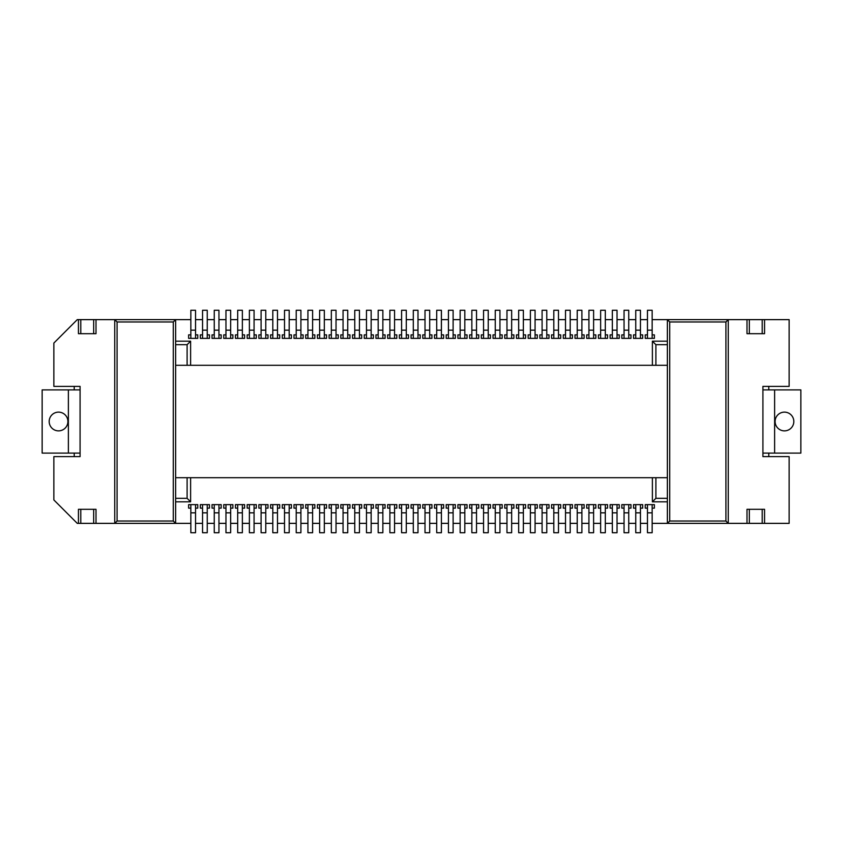 <?xml version="1.0" encoding="UTF-8"?>
<svg xmlns="http://www.w3.org/2000/svg" width="843" height="843" viewBox="0 0 843 843"><rect width="100%" height="100%" fill="white"/><g stroke="black" fill="none" stroke-linecap="round" stroke-linejoin="round"><path stroke-width="1.26" d="M254.07 512.829L249.391 512.829L249.391 532.734L254.07 532.734L254.07 504.63L247.168 504.63L247.168 508.139L249.391 508.139M249.391 512.829L249.391 504.63L256.293 504.63L256.293 508.139L254.07 508.139M261.098 334.861L258.875 334.861L258.875 338.37L268 338.37L268 334.861L265.777 334.861M96.007 319.634L93.668 319.634L93.668 333.691L96.007 333.691L96.007 319.634L114.743 319.634L114.743 523.366L117.082 521.016L117.082 321.984L114.743 319.634L190.845 319.634M336.03 508.139L338.254 508.139L338.254 504.63L329.118 504.63L329.118 508.139L331.341 508.139M272.805 334.861L270.582 334.861L270.582 338.37L272.805 338.37L272.805 310.266L277.484 310.266L277.484 338.37L279.707 338.37L279.707 334.861L277.484 334.861M359.445 508.139L361.668 508.139L361.668 504.63L359.445 504.63L359.445 532.734L354.766 532.734L354.766 504.63L352.543 504.63L352.543 508.139L354.766 508.139M336.03 512.829L331.341 512.829L331.341 532.734L336.03 532.734L336.03 504.63M173.279 521.016L173.279 321.984L175.629 319.634L175.629 523.366L173.279 521.016L117.082 521.016M173.279 321.984L117.082 321.984M284.512 334.861L282.289 334.861L282.289 338.37L284.512 338.37L284.512 310.266L289.191 310.266L289.191 338.37L291.425 338.37L291.425 334.861L289.191 334.861M284.512 338.37L289.191 338.37M261.098 330.171L265.777 330.171L265.777 310.266L261.098 310.266L261.098 338.37M265.777 330.171L265.777 338.37M265.777 508.139L268 508.139L268 504.63L258.875 504.63L258.875 508.139L261.098 508.139M175.629 501.817L190.613 501.817L187.104 498.308L187.104 477.696L175.629 477.696M187.104 498.308L175.629 498.308M187.104 477.696L652.387 477.696L652.387 501.817L655.896 498.308L655.896 477.696L652.387 477.696M190.613 501.817L190.613 477.696M93.668 333.691L80.791 333.691L80.791 319.634L93.668 319.634M347.738 508.139L349.961 508.139L349.961 504.63L340.825 504.63L340.825 508.139L343.059 508.139M175.629 341.183L190.613 341.183L187.104 344.692L187.104 365.304L175.629 365.304M187.104 344.692L175.629 344.692M190.613 341.183L190.613 365.304L667.371 365.304M187.104 365.304L190.613 365.304M265.777 512.829L261.098 512.829L261.098 532.734L265.777 532.734L265.777 504.63M80.791 333.691L78.441 333.691L78.441 319.634L80.791 319.634M78.441 523.366L78.441 509.309L80.791 509.309L80.791 523.366L77.271 523.366L53.857 499.941L53.857 456.621L80.085 456.621L80.085 386.379L53.857 386.379L53.857 343.059L77.271 319.634L78.441 319.634M80.791 509.309L96.007 509.309L96.007 523.366L190.845 523.366M74.226 456.621L74.226 453.113M249.391 334.861L247.168 334.861L247.168 338.37L256.293 338.37L256.293 334.861L254.07 334.861M68.378 389.887L68.378 453.113L42.15 453.113L42.15 389.887L80.085 389.887M49.179 421.5A9.368 9.368 0 0 0 58.546 430.868A9.368 9.368 0 0 0 67.904 421.5A9.368 9.368 0 0 0 58.546 412.132A9.368 9.368 0 0 0 49.179 421.5M331.341 512.829L331.341 504.63M249.391 338.37L249.391 310.266L254.07 310.266L254.07 338.37M96.007 523.366L93.668 523.366L93.668 509.309M80.791 523.366L93.668 523.366M277.484 508.139L279.707 508.139L279.707 504.63L270.582 504.63L270.582 508.139L272.805 508.139M74.226 386.379L74.226 389.887M68.378 453.113L80.085 453.113M277.484 512.829L272.805 512.829L272.805 532.734L277.484 532.734L277.484 504.63M347.738 512.829L343.059 512.829L343.059 532.734L347.738 532.734L347.738 504.63M343.059 512.829L343.059 504.63M195.534 319.634L202.552 319.634M207.241 319.634L214.259 319.634M218.948 319.634L225.966 319.634M230.655 319.634L237.684 319.634M242.362 319.634L249.391 319.634M254.07 319.634L261.098 319.634M265.777 319.634L272.805 319.634M277.484 319.634L284.512 319.634M289.191 319.634L296.22 319.634M300.909 319.634L307.927 319.634M312.616 319.634L319.634 319.634M324.323 319.634L331.341 319.634M336.03 319.634L343.059 319.634M347.738 319.634L354.766 319.634M359.445 319.634L366.473 319.634M371.152 319.634L378.18 319.634M382.859 319.634L389.887 319.634M394.566 319.634L401.595 319.634M406.284 319.634L413.302 319.634M417.991 319.634L425.009 319.634M429.698 319.634L436.716 319.634M441.405 319.634L448.434 319.634M453.113 319.634L460.141 319.634M464.82 319.634L471.848 319.634M476.527 319.634L483.555 319.634M488.234 319.634L495.262 319.634M499.941 319.634L506.97 319.634M511.659 319.634L518.677 319.634M523.366 319.634L530.384 319.634M535.073 319.634L542.091 319.634M546.78 319.634L553.809 319.634M558.487 319.634L565.516 319.634M570.195 319.634L577.223 319.634M581.902 319.634L588.93 319.634M593.609 319.634L600.637 319.634M605.316 319.634L612.345 319.634M617.034 319.634L624.052 319.634M628.741 319.634L635.759 319.634M640.448 319.634L647.466 319.634M652.155 319.634L728.257 319.634L728.257 523.366L667.371 523.366L667.371 319.634L669.721 321.984L725.918 321.984L728.257 319.634L749.332 319.634L749.332 333.691L746.993 333.691L746.993 319.634M762.209 319.634L764.559 319.634L764.559 333.691L762.209 333.691L762.209 319.634L749.332 319.634M764.559 523.366L764.559 509.309L762.209 509.309L762.209 523.366L789.143 523.366L789.143 456.621L762.915 456.621L762.915 386.379L789.143 386.379L789.143 319.634L764.559 319.634M272.805 512.829L272.805 504.63M261.098 512.829L261.098 504.63M272.805 338.37L277.484 338.37M225.966 334.861L223.743 334.861L223.743 338.37L232.879 338.37L232.879 334.861L230.655 334.861M225.966 330.171L230.655 330.171L230.655 310.266L225.966 310.266L225.966 338.37M230.655 330.171L230.655 338.37M359.445 504.63L354.766 504.63M214.259 334.861L212.036 334.861L212.036 338.37L221.172 338.37L221.172 334.861L218.948 334.861M214.259 330.171L218.948 330.171L218.948 310.266L214.259 310.266L214.259 338.37M218.948 330.171L218.948 338.37M237.684 334.861L235.45 334.861L235.45 338.37L244.586 338.37L244.586 334.861L242.362 334.861M237.684 330.171L242.362 330.171L242.362 310.266L237.684 310.266L237.684 338.37M242.362 330.171L242.362 338.37M218.948 508.139L221.172 508.139L221.172 504.63L214.259 504.63L218.948 504.63L218.948 512.829L214.259 512.829L214.259 504.63L212.036 504.63L212.036 508.139L214.259 508.139M218.948 512.829L218.948 532.734L214.259 532.734L214.259 512.829M207.241 508.139L209.464 508.139L209.464 504.63L200.328 504.63L200.328 508.139L202.552 508.139M207.241 512.829L207.241 504.63L202.552 504.63L202.552 532.734L207.241 532.734L207.241 512.829L202.552 512.829M242.362 512.829L237.684 512.829L237.684 532.734L242.362 532.734L242.362 504.63L235.45 504.63L235.45 508.139L237.684 508.139M237.684 512.829L237.684 504.63L244.586 504.63L244.586 508.139L242.362 508.139M230.655 508.139L232.879 508.139L232.879 504.63L225.966 504.63L230.655 504.63L230.655 512.829L225.966 512.829L225.966 504.63L223.743 504.63L223.743 508.139L225.966 508.139M230.655 512.829L230.655 532.734L225.966 532.734L225.966 512.829M190.845 334.861L188.621 334.861L188.621 338.37L197.757 338.37L197.757 334.861L195.534 334.861M190.845 330.171L195.534 330.171L195.534 310.266L190.845 310.266L190.845 338.37M195.534 330.171L195.534 338.37M195.534 508.139L197.757 508.139L197.757 504.63L188.621 504.63L188.621 508.139L190.845 508.139M195.534 512.829L195.534 504.63L190.845 504.63L190.845 532.734L195.534 532.734L195.534 512.829L190.845 512.829M202.552 334.861L200.328 334.861L200.328 338.37L209.464 338.37L209.464 334.861L207.241 334.861M202.552 330.171L207.241 330.171L207.241 310.266L202.552 310.266L202.552 338.37M207.241 330.171L207.241 338.37M296.22 330.171L300.909 330.171L300.909 310.266L296.22 310.266L296.22 338.37L303.132 338.37L303.132 334.861L300.909 334.861M296.22 334.861L293.996 334.861L293.996 338.37L296.22 338.37M300.909 330.171L300.909 338.37M300.909 508.139L303.132 508.139L303.132 504.63L293.996 504.63L293.996 508.139L296.22 508.139M300.909 512.829L296.22 512.829L296.22 532.734L300.909 532.734L300.909 504.63M296.22 512.829L296.22 504.63M289.191 508.139L291.425 508.139L291.425 504.63L282.289 504.63L282.289 508.139L284.512 508.139M289.191 512.829L284.512 512.829L284.512 532.734L289.191 532.734L289.191 504.63M284.512 512.829L284.512 504.63M762.209 523.366L749.332 523.366L749.332 509.309L746.993 509.309L746.993 523.366L749.332 523.366M746.993 523.366L728.257 523.366L725.918 521.016L725.918 321.984M195.534 523.366L202.552 523.366M207.241 523.366L214.259 523.366M218.948 523.366L225.966 523.366M230.655 523.366L237.684 523.366M242.362 523.366L249.391 523.366M254.07 523.366L261.098 523.366M265.777 523.366L272.805 523.366M277.484 523.366L284.512 523.366M289.191 523.366L296.22 523.366M300.909 523.366L307.927 523.366M312.616 523.366L319.634 523.366M324.323 523.366L331.341 523.366M336.03 523.366L343.059 523.366M347.738 523.366L354.766 523.366M359.445 523.366L366.473 523.366M371.152 523.366L378.18 523.366M382.859 523.366L389.887 523.366M394.566 523.366L401.595 523.366M406.284 523.366L413.302 523.366M417.991 523.366L425.009 523.366M429.698 523.366L436.716 523.366M441.405 523.366L448.434 523.366M453.113 523.366L460.141 523.366M464.82 523.366L471.848 523.366M476.527 523.366L483.555 523.366M488.234 523.366L495.262 523.366M499.941 523.366L506.97 523.366M511.659 523.366L518.677 523.366M523.366 523.366L530.384 523.366M535.073 523.366L542.091 523.366M546.78 523.366L553.809 523.366M558.487 523.366L565.516 523.366M570.195 523.366L577.223 523.366M581.902 523.366L588.93 523.366M593.609 523.366L600.637 523.366M605.316 523.366L612.345 523.366M617.034 523.366L624.052 523.366M628.741 523.366L635.759 523.366M640.448 523.366L647.466 523.366M652.155 523.366L667.371 523.366L669.721 521.016L669.721 321.984M667.371 501.817L652.387 501.817M429.698 508.139L431.922 508.139L431.922 504.63L429.698 504.63L429.698 532.734L425.009 532.734L425.009 504.63L429.698 504.63L422.786 504.63L422.786 508.139L425.009 508.139M483.555 508.139L481.332 508.139L481.332 504.63L483.555 504.63L483.555 532.734L488.234 532.734L488.234 504.63L483.555 504.63L490.457 504.63L490.457 508.139L488.234 508.139M518.677 508.139L516.453 508.139L516.453 504.63L518.677 504.63L518.677 532.734L523.366 532.734L523.366 504.63L518.677 504.63L525.589 504.63L525.589 508.139L523.366 508.139M453.113 508.139L455.336 508.139L455.336 504.63L453.113 504.63L453.113 532.734L448.434 532.734L448.434 504.63L453.113 504.63L446.2 504.63L446.2 508.139L448.434 508.139M324.323 508.139L326.547 508.139L326.547 504.63L324.323 504.63L324.323 532.734L319.634 532.734L319.634 504.63L324.323 504.63L317.411 504.63L317.411 508.139L319.634 508.139M389.887 508.139L387.664 508.139L387.664 504.63L389.887 504.63L389.887 532.734L394.566 532.734L394.566 504.63L389.887 504.63L396.8 504.63L396.8 508.139L394.566 508.139M401.595 508.139L399.371 508.139L399.371 504.63L401.595 504.63L401.595 532.734L406.284 532.734L406.284 504.63L401.595 504.63L408.507 504.63L408.507 508.139L406.284 508.139M413.302 508.139L411.078 508.139L411.078 504.63L413.302 504.63L413.302 532.734L417.991 532.734L417.991 504.63L413.302 504.63L420.214 504.63L420.214 508.139L417.991 508.139M635.759 508.139L633.536 508.139L633.536 504.63L635.759 504.63L635.759 532.734L640.448 532.734L640.448 504.63L635.759 504.63L642.672 504.63L642.672 508.139L640.448 508.139M600.637 508.139L598.414 508.139L598.414 504.63L600.637 504.63L600.637 532.734L605.316 532.734L605.316 504.63L600.637 504.63L607.55 504.63L607.55 508.139L605.316 508.139M612.345 508.139L610.121 508.139L610.121 504.63L612.345 504.63L612.345 532.734L617.034 532.734L617.034 504.63L612.345 504.63L619.257 504.63L619.257 508.139L617.034 508.139M647.466 508.139L645.243 508.139L645.243 504.63L647.466 504.63L647.466 532.734L652.155 532.734L652.155 504.63L647.466 504.63L654.379 504.63L654.379 508.139L652.155 508.139M565.516 508.139L563.293 508.139L563.293 504.63L565.516 504.63L565.516 532.734L570.195 532.734L570.195 504.63L565.516 504.63L572.418 504.63L572.418 508.139L570.195 508.139M542.091 508.139L539.868 508.139L539.868 504.63L542.091 504.63L542.091 532.734L546.78 532.734L546.78 504.63L542.091 504.63L549.004 504.63L549.004 508.139L546.78 508.139M655.896 477.696L667.371 477.696M667.371 341.183L652.387 341.183L652.387 365.304M307.927 334.861L305.703 334.861L305.703 338.37L307.927 338.37L307.927 310.266L312.616 310.266L312.616 338.37L314.839 338.37L314.839 334.861L312.616 334.861M307.927 338.37L312.616 338.37M319.634 334.861L317.411 334.861L317.411 338.37L326.547 338.37L326.547 334.861L324.323 334.861M319.634 330.171L324.323 330.171L324.323 310.266L319.634 310.266L319.634 338.37M324.323 330.171L324.323 338.37M343.059 334.861L340.825 334.861L340.825 338.37L343.059 338.37L343.059 310.266L347.738 310.266L347.738 338.37L349.961 338.37L349.961 334.861L347.738 334.861M343.059 338.37L347.738 338.37M331.341 334.861L329.118 334.861L329.118 338.37L331.341 338.37L331.341 310.266L336.03 310.266L336.03 338.37L338.254 338.37L338.254 334.861L336.03 334.861M331.341 338.37L336.03 338.37M354.766 334.861L352.543 334.861L352.543 338.37L354.766 338.37L354.766 310.266L359.445 310.266L359.445 338.37L361.668 338.37L361.668 334.861L359.445 334.861M354.766 338.37L359.445 338.37M417.991 334.861L420.214 334.861L420.214 338.37L411.078 338.37L411.078 334.861L413.302 334.861M417.991 330.171L413.302 330.171L413.302 310.266L417.991 310.266L417.991 338.37M413.302 330.171L413.302 338.37M406.284 334.861L408.507 334.861L408.507 338.37L399.371 338.37L399.371 334.861L401.595 334.861M406.284 338.37L406.284 310.266L401.595 310.266L401.595 338.37M382.859 334.861L385.082 334.861L385.082 338.37L375.957 338.37L375.957 334.861L378.18 334.861M382.859 330.171L378.18 330.171L378.18 310.266L382.859 310.266L382.859 338.37M378.18 330.171L378.18 338.37M394.566 334.861L396.8 334.861L396.8 338.37L387.664 338.37L387.664 334.861L389.887 334.861M394.566 330.171L389.887 330.171L389.887 310.266L394.566 310.266L394.566 338.37M389.887 330.171L389.887 338.37M371.152 334.861L373.375 334.861L373.375 338.37L364.25 338.37L364.25 334.861L366.473 334.861M371.152 330.171L366.473 330.171L366.473 310.266L371.152 310.266L371.152 338.37M366.473 330.171L366.473 338.37M425.009 334.861L422.786 334.861L422.786 338.37L425.009 338.37L425.009 310.266L429.698 310.266L429.698 338.37L431.922 338.37L431.922 334.861L429.698 334.861M425.009 338.37L429.698 338.37M436.716 334.861L434.493 334.861L434.493 338.37L443.629 338.37L443.629 334.861L441.405 334.861M436.716 330.171L441.405 330.171L441.405 310.266L436.716 310.266L436.716 338.37M441.405 330.171L441.405 338.37M460.141 334.861L457.918 334.861L457.918 338.37L460.141 338.37L460.141 310.266L464.82 310.266L464.82 338.37L467.043 338.37L467.043 334.861L464.82 334.861M460.141 338.37L464.82 338.37M448.434 334.861L446.2 334.861L446.2 338.37L448.434 338.37L448.434 310.266L453.113 310.266L453.113 338.37L455.336 338.37L455.336 334.861L453.113 334.861M448.434 338.37L453.113 338.37M471.848 334.861L469.625 334.861L469.625 338.37L471.848 338.37L471.848 310.266L476.527 310.266L476.527 338.37L478.75 338.37L478.75 334.861L476.527 334.861M471.848 338.37L476.527 338.37M535.073 334.861L537.297 334.861L537.297 338.37L528.161 338.37L528.161 334.861L530.384 334.861M535.073 330.171L530.384 330.171L530.384 310.266L535.073 310.266L535.073 338.37M530.384 330.171L530.384 338.37M523.366 334.861L525.589 334.861L525.589 338.37L516.453 338.37L516.453 334.861L518.677 334.861M523.366 338.37L523.366 310.266L518.677 310.266L518.677 338.37M499.941 334.861L502.175 334.861L502.175 338.37L493.039 338.37L493.039 334.861L495.262 334.861M499.941 330.171L495.262 330.171L495.262 310.266L499.941 310.266L499.941 338.37M495.262 330.171L495.262 338.37M511.659 334.861L513.882 334.861L513.882 338.37L504.746 338.37L504.746 334.861L506.97 334.861M511.659 330.171L506.97 330.171L506.97 310.266L511.659 310.266L511.659 338.37M506.97 330.171L506.97 338.37M488.234 334.861L490.457 334.861L490.457 338.37L481.332 338.37L481.332 334.861L483.555 334.861M488.234 330.171L483.555 330.171L483.555 310.266L488.234 310.266L488.234 338.37M483.555 330.171L483.555 338.37M441.405 508.139L443.629 508.139L443.629 504.63L434.493 504.63L434.493 508.139L436.716 508.139M441.405 512.829L436.716 512.829L436.716 532.734L441.405 532.734L441.405 504.63M436.716 512.829L436.716 504.63M495.262 508.139L493.039 508.139L493.039 504.63L502.175 504.63L502.175 508.139L499.941 508.139M495.262 504.63L495.262 532.734L499.941 532.734L499.941 504.63M506.97 508.139L504.746 508.139L504.746 504.63L513.882 504.63L513.882 508.139L511.659 508.139M506.97 504.63L506.97 532.734L511.659 532.734L511.659 504.63M530.384 508.139L528.161 508.139L528.161 504.63L530.384 504.63L530.384 532.734L535.073 532.734L535.073 504.63L537.297 504.63L537.297 508.139L535.073 508.139M530.384 504.63L535.073 504.63M464.82 508.139L467.043 508.139L467.043 504.63L457.918 504.63L457.918 508.139L460.141 508.139M464.82 512.829L460.141 512.829L460.141 532.734L464.82 532.734L464.82 504.63M460.141 512.829L460.141 504.63M476.527 508.139L478.75 508.139L478.75 504.63L469.625 504.63L469.625 508.139L471.848 508.139M476.527 512.829L471.848 512.829L471.848 532.734L476.527 532.734L476.527 504.63M471.848 512.829L471.848 504.63M312.616 508.139L314.839 508.139L314.839 504.63L305.703 504.63L305.703 508.139L307.927 508.139M312.616 512.829L307.927 512.829L307.927 532.734L312.616 532.734L312.616 504.63M307.927 512.829L307.927 504.63M378.18 508.139L375.957 508.139L375.957 504.63L385.082 504.63L385.082 508.139L382.859 508.139M378.18 504.63L378.18 532.734L382.859 532.734L382.859 504.63M366.473 508.139L364.25 508.139L364.25 504.63L373.375 504.63L373.375 508.139L371.152 508.139M366.473 504.63L366.473 532.734L371.152 532.734L371.152 504.63M768.774 386.379L768.774 389.887M768.774 456.621L768.774 453.113M762.209 333.691L749.332 333.691M775.096 421.5A9.368 9.368 0 0 1 784.454 412.132A9.368 9.368 0 0 1 793.821 421.5A9.368 9.368 0 0 1 784.454 430.868A9.368 9.368 0 0 1 775.096 421.5M774.622 389.887L774.622 453.113L800.85 453.113L800.85 389.887L762.915 389.887M774.622 453.113L762.915 453.113M655.896 498.308L667.371 498.308M624.052 508.139L621.828 508.139L621.828 504.63L630.964 504.63L630.964 508.139L628.741 508.139M624.052 504.63L624.052 532.734L628.741 532.734L628.741 504.63M588.93 508.139L586.707 508.139L586.707 504.63L595.832 504.63L595.832 508.139L593.609 508.139M588.93 504.63L588.93 532.734L593.609 532.734L593.609 504.63M577.223 508.139L575 508.139L575 504.63L584.125 504.63L584.125 508.139L581.902 508.139M577.223 504.63L577.223 532.734L581.902 532.734L581.902 504.63M553.809 508.139L551.575 508.139L551.575 504.63L553.809 504.63L553.809 532.734L558.487 532.734L558.487 504.63L560.711 504.63L560.711 508.139L558.487 508.139M553.809 504.63L558.487 504.63M652.387 341.183L655.896 344.692L667.371 344.692M655.896 344.692L655.896 365.304M581.902 334.861L584.125 334.861L584.125 338.37L575 338.37L575 334.861L577.223 334.861M581.902 330.171L577.223 330.171L577.223 310.266L581.902 310.266L581.902 338.37M577.223 330.171L577.223 338.37M593.609 334.861L595.832 334.861L595.832 338.37L586.707 338.37L586.707 334.861L588.93 334.861M593.609 330.171L588.93 330.171L588.93 310.266L593.609 310.266L593.609 338.37M588.93 330.171L588.93 338.37M558.487 334.861L560.711 334.861L560.711 338.37L551.575 338.37L551.575 334.861L553.809 334.861M558.487 330.171L553.809 330.171L553.809 310.266L558.487 310.266L558.487 338.37M553.809 330.171L553.809 338.37M570.195 334.861L572.418 334.861L572.418 338.37L563.293 338.37L563.293 334.861L565.516 334.861M570.195 330.171L565.516 330.171L565.516 310.266L570.195 310.266L570.195 338.37M565.516 330.171L565.516 338.37M617.034 334.861L619.257 334.861L619.257 338.37L610.121 338.37L610.121 334.861L612.345 334.861M617.034 330.171L612.345 330.171L612.345 310.266L617.034 310.266L617.034 338.37M612.345 330.171L612.345 338.37M628.741 334.861L630.964 334.861L630.964 338.37L621.828 338.37L621.828 334.861L624.052 334.861M628.741 330.171L624.052 330.171L624.052 310.266L628.741 310.266L628.741 338.37M624.052 330.171L624.052 338.37M605.316 334.861L607.55 334.861L607.55 338.37L598.414 338.37L598.414 334.861L600.637 334.861M605.316 330.171L600.637 330.171L600.637 310.266L605.316 310.266L605.316 338.37M600.637 330.171L600.637 338.37M652.155 334.861L654.379 334.861L654.379 338.37L645.243 338.37L645.243 334.861L647.466 334.861M652.155 330.171L647.466 330.171L647.466 310.266L652.155 310.266L652.155 338.37M647.466 330.171L647.466 338.37M640.448 334.861L642.672 334.861L642.672 338.37L633.536 338.37L633.536 334.861L635.759 334.861M640.448 330.171L635.759 330.171L635.759 310.266L640.448 310.266L640.448 338.37M635.759 330.171L635.759 338.37M546.78 334.861L549.004 334.861L549.004 338.37L539.868 338.37L539.868 334.861L542.091 334.861M546.78 330.171L542.091 330.171L542.091 310.266L546.78 310.266L546.78 338.37M542.091 330.171L542.091 338.37M762.209 509.309L749.332 509.309M725.918 521.016L669.721 521.016M359.445 512.829L354.766 512.829M284.512 330.171L289.191 330.171M272.805 330.171L277.484 330.171M249.391 330.171L254.07 330.171M307.927 330.171L312.616 330.171M343.059 330.171L347.738 330.171M331.341 330.171L336.03 330.171M354.766 330.171L359.445 330.171M406.284 330.171L401.595 330.171M425.009 330.171L429.698 330.171M460.141 330.171L464.82 330.171M448.434 330.171L453.113 330.171M471.848 330.171L476.527 330.171M523.366 330.171L518.677 330.171M429.698 512.829L425.009 512.829M495.262 512.829L499.941 512.829M506.97 512.829L511.659 512.829M483.555 512.829L488.234 512.829M518.677 512.829L523.366 512.829M530.384 512.829L535.073 512.829M453.113 512.829L448.434 512.829M324.323 512.829L319.634 512.829M378.18 512.829L382.859 512.829M389.887 512.829L394.566 512.829M366.473 512.829L371.152 512.829M401.595 512.829L406.284 512.829M413.302 512.829L417.991 512.829M624.052 512.829L628.741 512.829M635.759 512.829L640.448 512.829M600.637 512.829L605.316 512.829M612.345 512.829L617.034 512.829M647.466 512.829L652.155 512.829M565.516 512.829L570.195 512.829M588.93 512.829L593.609 512.829M577.223 512.829L581.902 512.829M553.809 512.829L558.487 512.829M542.091 512.829L546.78 512.829"/></g></svg>
